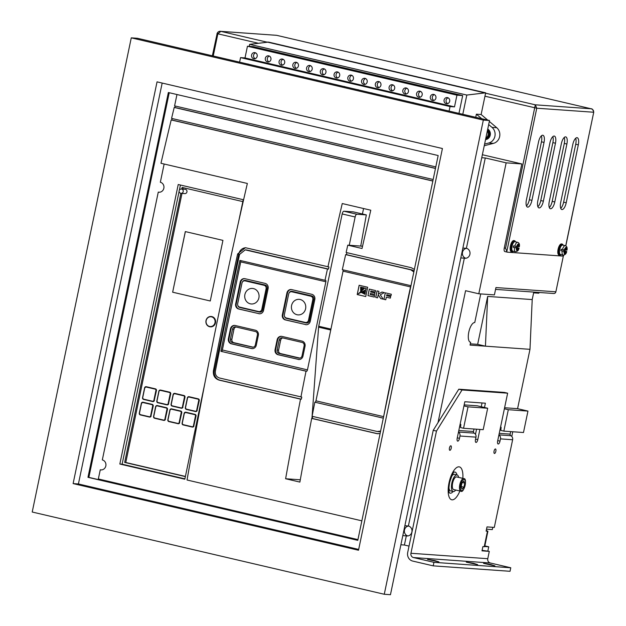 <?xml version="1.0" encoding="UTF-8"?>
<svg xmlns="http://www.w3.org/2000/svg" width="626" height="626" viewBox="0 0 626 626"><rect width="100%" height="100%" fill="white"/><g stroke="black" fill="none" stroke-linecap="round" stroke-linejoin="round"><path stroke-width="0.94" d="M330.747 329.996L318.587 327.155L312.108 416.259M383.3 418.176L314.831 402.182A2148.596 823.683 103.1 0 0 312.1 416.29L311.951 418.426M318.587 327.155A2.887 1.103 -76.9 0 1 318.72 326.24L330.935 329.096M342.179 213.943A2.887 1.103 -76.9 0 1 343.877 211.205L353.361 211.878L366.327 214.906L356.851 214.233A2.887 1.103 103.1 0 0 355.145 216.979L342.179 213.943L318.72 326.24M360.733 246.088L366.327 214.906M355.145 216.979L349.238 245.275M258.898 297.843A7.786 7.183 -86 0 0 253.483 288.594A7.786 7.183 -86 0 0 244.883 294.572A7.786 7.183 -86 0 0 250.298 303.813A7.786 7.183 -86 0 0 258.898 297.843M237.677 303.68A2.887 2.66 -86 0 0 239.688 307.1L258.624 311.529A2.887 2.66 -86 0 0 261.809 309.314L266.105 288.735A2.887 2.66 -86 0 0 264.102 285.307L245.157 280.886A2.887 2.66 -86 0 0 241.98 283.101L237.677 303.68M259.007 311.584L261.019 311.725A2.887 2.66 -86 0 0 261.433 311.725M264.102 285.307L247.168 281.027A2.887 2.66 -86 0 0 246.785 280.972L244.774 280.824M305.598 308.751A7.786 7.183 -86 0 0 300.183 299.502A7.786 7.183 -86 0 0 291.583 305.48A7.786 7.183 -86 0 0 296.998 314.729A7.786 7.183 -86 0 0 305.598 308.751M284.376 314.588A2.887 2.66 -86 0 0 286.379 318.008L305.324 322.437A2.887 2.66 -86 0 0 308.501 320.222L312.804 299.643A2.887 2.66 -86 0 0 310.801 296.215L291.857 291.794A2.887 2.66 -86 0 0 288.68 294.009L284.376 314.588M305.707 322.492L307.71 322.633A2.887 2.66 -86 0 0 308.133 322.633M312.75 296.348L293.868 291.935A2.887 2.66 -86 0 0 293.484 291.88L291.473 291.732M539.44 292.491L538.72 293.211L533.618 292.851M456.769 476.965A6.487 2.488 103.1 0 0 456.628 476.918A6.487 2.488 103.1 0 0 456.479 476.895A6.487 2.488 103.1 0 0 452.684 482.865A6.487 2.488 103.1 0 0 453.67 489.563A6.487 2.488 103.1 0 0 453.827 489.579M458.678 477.395A8.506 3.263 103.1 0 0 457.09 474.954A8.506 3.263 103.1 0 0 456.886 474.923A8.506 3.263 103.1 0 0 451.917 482.748A8.506 3.263 103.1 0 0 453.216 491.527A8.506 3.263 103.1 0 0 453.412 491.559A8.506 3.263 103.1 0 0 455.728 490.041M454.679 474.406A8.506 3.263 103.1 0 0 454.492 474.344A8.506 3.263 103.1 0 0 454.296 474.32A8.506 3.263 103.1 0 0 451.581 476.394M448.92 487.795A8.506 3.263 103.1 0 0 450.618 490.917A8.506 3.263 103.1 0 0 450.822 490.948M456.988 474.931A10.814 4.147 103.1 0 0 454.766 472.059A10.814 4.147 103.1 0 0 454.124 472.129M449.312 492.74A10.814 4.147 103.1 0 0 450.344 493.202A10.814 4.147 103.1 0 0 453.114 491.504M449.875 450.313A2.308 0.884 103.1 0 0 451.229 448.193A2.308 0.884 103.1 0 0 450.869 445.814A2.308 0.884 103.1 0 0 450.822 445.806A2.308 0.884 103.1 0 0 449.468 447.926A2.308 0.884 103.1 0 0 449.82 450.305A2.308 0.884 103.1 0 0 449.875 450.313M494.477 453.474A2.308 0.884 103.1 0 0 495.823 451.346A2.308 0.884 103.1 0 0 495.471 448.967A2.308 0.884 103.1 0 0 495.416 448.959A2.308 0.884 103.1 0 0 494.07 451.088A2.308 0.884 103.1 0 0 494.423 453.467A2.308 0.884 103.1 0 0 494.477 453.474M494.931 565.873L490.714 564.511L483.554 563.361L494.931 565.873M477.654 564.644L473.428 563.29L466.276 562.14L477.654 564.644M438.904 561.905L434.687 560.544L427.527 559.394L438.904 561.905M510.652 431.604L510.127 434.115A1.44 1.33 -86 0 0 510.839 435.719A3.607 3.326 94 0 1 512.624 439.742L494.305 527.413L487.005 526.896L486.12 531.122L487.92 531.184L484.68 546.694L482.881 546.631L481.997 550.857L489.297 551.373L487.771 558.705A3.607 3.326 -86 0 0 490.275 562.985L510.769 567.774L510.033 571.295L433.208 565.857L412.714 561.076A7.215 6.651 94 0 1 407.698 552.508L433.231 430.305L458.788 389.2L504.399 392.424L507.639 393.183L497.654 440.97A3.028 1.158 103.1 0 0 498.139 443.998A3.028 1.158 103.1 0 0 499.994 441.134L500.471 438.881A3.607 3.326 -86 0 0 498.906 434.992M474.007 429.013L473.483 431.525A1.44 1.33 -86 0 0 474.195 433.129A3.607 3.326 94 0 1 475.979 437.144L475.494 439.468A2.958 1.135 103.1 0 0 475.963 442.433A2.958 1.135 103.1 0 0 477.779 439.632L479.907 429.428M484.493 407.495L485.393 403.199L464.821 401.735L457.207 438.177A2.958 1.135 103.1 0 0 457.676 441.134A2.958 1.135 103.1 0 0 459.492 438.341L459.977 436.009A3.607 3.326 -86 0 0 458.467 432.151M482.106 550.34L489.297 551.373M458.788 389.2L462.035 389.959L507.639 393.183M475.486 434.327L476.558 429.193M481.253 406.736L482.043 402.956M462.035 389.959L436.471 431.056L410.946 553.267A3.607 3.326 -86 0 0 413.45 557.547L433.943 562.336L510.769 567.774M433.943 562.336L433.208 565.857M436.471 431.056L433.231 430.305M487.92 531.184L486.23 530.59M464.75 483.123L463.78 480.987L461.965 482.928L461.112 486.997L462.082 489.125L463.905 487.192L464.75 483.123L462.317 482.552M461.205 486.558L463.905 487.192M112.852 482.99L112.977 482.38M109.73 481.629L109.605 482.231M480.737 293.923L474.758 322.531A10.094 3.873 103.1 0 0 468.796 332.124A10.094 3.873 103.1 0 0 470.4 342.226A10.094 3.873 103.1 0 0 470.635 342.265L470.173 342.156M251.597 55.033A3.099 2.856 -86 0 0 254.164 58.781A3.099 2.856 -86 0 0 257.176 56.34A3.099 2.856 -86 0 0 254.602 52.592A3.099 2.856 -86 0 0 251.597 55.033M255.596 52.866A3.099 2.856 -86 0 0 255.181 58.656M265.346 58.249A3.099 2.856 -86 0 0 267.92 61.997A3.099 2.856 -86 0 0 270.925 59.548A3.099 2.856 -86 0 0 268.358 55.808A3.099 2.856 -86 0 0 265.346 58.249M269.344 56.074A3.099 2.856 -86 0 0 268.937 61.864M279.094 61.458A3.099 2.856 -86 0 0 281.669 65.206A3.099 2.856 -86 0 0 284.673 62.764A3.099 2.856 -86 0 0 282.107 59.016A3.099 2.856 -86 0 0 279.094 61.458M283.093 59.29A3.099 2.856 -86 0 0 282.686 65.081M292.851 64.674A3.099 2.856 -86 0 0 295.417 68.414A3.099 2.856 -86 0 0 298.422 65.973A3.099 2.856 -86 0 0 295.855 62.232A3.099 2.856 -86 0 0 292.851 64.674M296.841 62.498A3.099 2.856 -86 0 0 296.434 68.289M306.599 67.882A3.099 2.856 -86 0 0 309.166 71.63A3.099 2.856 -86 0 0 312.178 69.189A3.099 2.856 -86 0 0 309.604 65.44A3.099 2.856 -86 0 0 306.599 67.882M310.598 65.714A3.099 2.856 -86 0 0 310.183 71.505M320.348 71.098A3.099 2.856 -86 0 0 322.914 74.838A3.099 2.856 -86 0 0 325.927 72.397A3.099 2.856 -86 0 0 323.352 68.657A3.099 2.856 -86 0 0 320.348 71.098M324.346 68.923A3.099 2.856 -86 0 0 323.932 74.713M334.096 74.306A3.099 2.856 -86 0 0 336.671 78.054A3.099 2.856 -86 0 0 339.675 75.613A3.099 2.856 -86 0 0 337.109 71.865A3.099 2.856 -86 0 0 334.096 74.306M338.095 72.139A3.099 2.856 -86 0 0 337.688 77.929M347.845 77.522A3.099 2.856 -86 0 0 350.419 81.263A3.099 2.856 -86 0 0 353.424 78.821A3.099 2.856 -86 0 0 350.857 75.081A3.099 2.856 -86 0 0 347.845 77.522M351.843 75.347A3.099 2.856 -86 0 0 351.436 81.137M361.601 80.731A3.099 2.856 -86 0 0 364.168 84.479A3.099 2.856 -86 0 0 367.172 82.037A3.099 2.856 -86 0 0 364.606 78.289A3.099 2.856 -86 0 0 361.601 80.731M365.592 78.563A3.099 2.856 -86 0 0 365.185 84.353M375.35 83.947A3.099 2.856 -86 0 0 377.916 87.687A3.099 2.856 -86 0 0 380.929 85.246A3.099 2.856 -86 0 0 378.354 81.505A3.099 2.856 -86 0 0 375.35 83.947M379.348 81.771A3.099 2.856 -86 0 0 378.933 87.562M389.098 87.155A3.099 2.856 -86 0 0 391.665 90.903A3.099 2.856 -86 0 0 394.677 88.462A3.099 2.856 -86 0 0 392.103 84.713A3.099 2.856 -86 0 0 389.098 87.155M393.097 84.987A3.099 2.856 -86 0 0 392.682 90.778M402.847 90.371A3.099 2.856 -86 0 0 405.421 94.111A3.099 2.856 -86 0 0 408.426 91.67A3.099 2.856 -86 0 0 405.859 87.93A3.099 2.856 -86 0 0 402.847 90.371M406.845 88.196A3.099 2.856 -86 0 0 406.438 93.986M416.595 93.579A3.099 2.856 -86 0 0 419.17 97.327A3.099 2.856 -86 0 0 422.174 94.886A3.099 2.856 -86 0 0 419.608 91.138A3.099 2.856 -86 0 0 416.595 93.579M420.594 91.412A3.099 2.856 -86 0 0 420.187 97.202M430.352 96.795A3.099 2.856 -86 0 0 432.918 100.536A3.099 2.856 -86 0 0 435.923 98.094A3.099 2.856 -86 0 0 433.356 94.354A3.099 2.856 -86 0 0 430.352 96.795M434.342 94.62A3.099 2.856 -86 0 0 433.935 100.41M444.1 100.003A3.099 2.856 -86 0 0 446.667 103.752A3.099 2.856 -86 0 0 449.679 101.31A3.099 2.856 -86 0 0 447.105 97.562A3.099 2.856 -86 0 0 444.1 100.003M448.099 97.836A3.099 2.856 -86 0 0 447.684 103.626M485.753 138.549A4.687 4.319 -86 0 0 487.498 130.192M485.549 139.535A5.626 5.188 -86 0 0 489.962 135.146A5.626 5.188 -86 0 0 487.709 129.199M485.533 139.59A5.626 5.188 -86 0 0 490.236 135.169A5.626 5.188 -86 0 0 487.732 129.058M564.801 249.93A4.828 1.855 -76.9 0 1 564.746 250.22A4.828 1.855 -76.9 0 1 564.574 250.924L565.873 251.229M562.68 245.079A4.828 1.855 103.1 0 0 559.707 249.657A4.828 1.855 103.1 0 0 560.481 254.492L563.071 255.095A4.828 1.855 -76.9 0 1 562.179 250.963L560.88 250.666A4.828 1.855 -76.9 0 1 561.006 249.954A4.828 1.855 -76.9 0 1 561.178 249.258L562.469 249.555A4.828 1.855 -76.9 0 1 565.27 245.689L562.68 245.079M517.131 246.558A4.828 1.855 -76.9 0 1 517.076 246.847A4.828 1.855 -76.9 0 1 516.904 247.552L518.203 247.857M519.056 248.107C518.664 250.345 517.452 251.55 515.401 251.722A4.828 1.855 -76.9 0 1 514.509 247.591L513.21 247.293A4.828 1.855 -76.9 0 1 513.336 246.581A4.828 1.855 -76.9 0 1 513.508 245.877L514.807 246.182A4.828 1.855 -76.9 0 1 517.6 242.317L515.01 241.706A4.828 1.855 103.1 0 0 512.045 246.284A4.906 1.878 103.1 0 0 512.796 251.19A4.906 1.878 103.1 0 0 513.124 251.19M562.985 245.157A4.906 1.878 103.1 0 0 562.696 245.009A4.906 1.878 103.1 0 0 559.683 249.649A4.906 1.878 103.1 0 0 560.466 254.563A4.906 1.878 103.1 0 0 560.794 254.563M562.696 245.009L562.046 244.86A4.906 1.878 103.1 0 0 559.034 249.5A4.906 1.878 103.1 0 0 559.816 254.406L560.466 254.563M515.323 241.785A4.906 1.878 103.1 0 0 515.026 241.636A4.906 1.878 103.1 0 0 512.013 246.276A4.828 1.855 103.1 0 0 512.811 251.12L515.401 251.722M515.026 241.636L514.376 241.487A4.906 1.878 103.1 0 0 511.364 246.128A4.906 1.878 103.1 0 0 512.146 251.034L512.796 251.19M563.157 245.196A5.697 2.183 103.1 0 0 562.226 244.085A5.697 2.183 103.1 0 0 558.728 249.477A5.697 2.183 103.1 0 0 559.636 255.181A5.697 2.183 103.1 0 0 560.959 254.602M562.226 244.085L561.577 243.937A5.697 2.183 103.1 0 0 558.079 249.328A5.697 2.183 103.1 0 0 558.987 255.032L559.636 255.181M515.488 241.816A5.697 2.183 103.1 0 0 514.556 240.713A5.697 2.183 103.1 0 0 511.059 246.104A5.697 2.183 103.1 0 0 511.966 251.809A5.697 2.183 103.1 0 0 513.289 251.229M514.556 240.713L513.907 240.564A5.697 2.183 103.1 0 0 510.409 245.955A5.697 2.183 103.1 0 0 511.317 251.66L511.966 251.809M181.407 189.029A2.16 2.16 0 0 0 179.138 190.742A2.16 2.16 0 0 0 181.102 193.348L184.834 193.614A2.16 1.995 -86 0 0 186.939 191.908A2.16 1.995 -86 0 0 185.147 189.295L181.407 189.029A2.16 1.995 94 0 1 183.199 191.642A2.16 1.995 94 0 1 180.812 193.301M210.399 326.842A5.196 4.789 -86 0 0 210.477 326.85A5.196 4.789 -86 0 0 215.516 322.766A5.196 4.789 -86 0 0 211.212 316.498A5.196 4.789 -86 0 0 211.126 316.49M164.145 164.02L160.334 182.252A5.047 4.656 -86 0 1 163.84 188.246A5.047 4.656 -86 0 1 158.949 192.221A5.047 4.656 -86 0 1 158.268 192.119L102.32 459.938A5.047 4.656 94 0 1 105.833 465.932A5.047 4.656 94 0 1 100.935 469.907A5.047 4.656 94 0 1 100.262 469.805L101.615 469.899M158.268 192.119L159.63 192.221M404.865 525.746L408.387 525.996L464.335 258.178A5.047 4.656 -86 0 0 465.008 258.28A5.047 4.656 -86 0 0 469.907 254.305A5.047 4.656 -86 0 0 466.393 248.311L485.275 157.963L481.754 157.713M464.335 258.178L460.814 257.928M465.854 258.256A5.047 4.656 94 0 1 462.497 252.301A5.047 4.656 94 0 1 466.55 248.35M409.036 546.107L404.412 545.027L406.321 535.864A5.047 4.656 -86 0 0 407.002 535.966A5.047 4.656 -86 0 0 411.892 531.99A5.047 4.656 -86 0 0 408.387 525.996M406.321 535.864L402.8 535.613M407.839 535.942A5.047 4.656 94 0 1 404.49 529.987A5.047 4.656 94 0 1 408.543 526.036M346.898 252.669L346.483 254.657L345.662 254.602A2148.596 823.683 103.1 0 0 342.32 269.673L410.812 285.667A2148.596 823.683 103.1 0 0 398.253 344.214A2148.596 823.683 103.1 0 0 383.605 416.728M380.608 431.071L377.22 431.502L312.1 416.29M312.687 416.431L312.264 418.45L311.693 418.411L376.813 433.622L380.092 433.568M311.693 418.411A2148.596 823.683 103.1 0 0 299.877 482.083L285.613 478.749A2148.596 823.683 -76.9 0 1 300.511 399.13L301.325 399.192L301.771 397.072L219.46 377.987C216.369 376.915 215.008 374.63 215.375 371.132A2148.596 823.683 -76.9 0 1 228.842 304.643A2148.596 823.683 -76.9 0 1 239.578 254.406L245.228 249.868L327.461 269.016L328.509 269.086L328.947 266.973L245.4 247.708L237.63 253.953A2148.596 823.683 103.1 0 0 226.894 304.181A2148.596 823.683 103.1 0 0 213.427 370.678C212.926 375.49 214.796 378.628 219.045 380.099L300.511 399.13M432.84 181.063L171.195 119.942A2148.596 823.683 103.1 0 0 160.968 163.276L247.356 183.457A2148.596 823.683 103.1 0 0 221.056 302.82A2148.596 823.683 103.1 0 0 187.041 480.001L361.859 520.84M300.918 397.017A2148.596 823.683 -76.9 0 1 306.02 371.202L220.923 351.319A2148.596 823.683 -76.9 0 1 230.399 305.003A2148.596 823.683 -76.9 0 1 239.907 260.4L325.004 280.284A2148.596 823.683 -76.9 0 1 327.461 269.016M367.689 287.256L359.136 285.26L357.203 294.549L365.748 296.544L367.689 287.256M410.539 286.919L343.04 271.152L315.95 400.828L383.621 416.642M383.918 299.33L385.28 292.827L391.32 294.243L391.015 295.715L386.821 294.736L386.618 295.699L390.647 296.638L390.334 298.125L386.312 297.186L385.772 299.76L383.918 299.33L385.334 292.843M378.214 294.776L377.572 297.843L375.71 297.413L377.071 290.91L378.933 291.348L378.362 294.056L381.97 292.052L384.333 292.608L380.295 294.783L383.135 299.142L380.71 298.579L378.214 294.776L380.71 298.579M367.963 295.597L369.317 289.102L375.577 290.566L375.271 292.037L370.842 291.004L370.647 291.966L374.966 292.976L374.653 294.463L370.334 293.453L370.115 294.517L374.614 295.566L374.301 297.084L367.963 295.597L369.371 289.11M563.4 255.784L555.872 291.802L495.941 287.561L494.407 294.893L478.796 293.79L465.572 290.699L438.012 422.62M470.635 342.265L470.048 345.082L485.432 346.17L487.662 296.427L532.21 299.58L533.775 292.092M470.306 343.83L477.654 344.355L485.432 346.17L529.979 349.324L532.21 299.58M484.25 145.733L493.476 143.354A8.874 8.177 -86 0 0 499.65 136.593A8.874 8.177 -86 0 0 496.739 127.712L489.329 121.452M487.74 120.114L481.128 114.527L485.666 92.82L466.808 95.058L462.794 114.284M507.357 252.145L504.932 251.582A3.607 1.385 -76.9 0 1 504.846 251.566A3.607 1.385 -76.9 0 1 504.274 247.959L521.826 163.949L482.372 154.732M481.738 118.705L476.386 114.19L475.737 117.305M476.386 114.19L481.128 114.527M485.666 92.82L268.515 42.091L249.657 44.336L249.234 46.363M485.275 157.963L506.152 162.838L521.826 163.949M449.092 111.084L450.039 106.553L454.499 106.874L456.941 95.168L462.684 95.575L458.968 113.392M462.684 95.575L253.194 46.637L247.45 46.23L245.009 57.928L240.548 57.615L239.601 62.146M555.872 291.802A2.16 1.995 94 0 1 553.775 293.508L495.557 289.384M504.595 407.745L517.585 408.668L529.979 349.324M517.585 408.668L527.961 411.094L523.485 432.519L503.836 431.126L508.312 409.701L527.961 411.094M486.519 529.197L492.318 529.604L492.803 527.303M511.778 436.455L512.757 431.76M487.842 551.037L488.726 546.803L484.845 545.895M517.929 248.045L518.931 248.115A3.388 1.299 103.1 0 1 517.107 250.635A3.388 1.299 103.1 0 1 516.372 247.935L517.373 248.006L516.935 250.118L517.491 250.157L517.929 248.045L515.339 247.442L516.904 247.552M565.599 251.417L566.6 251.488A3.388 1.299 103.1 0 1 564.777 254.007A3.388 1.299 103.1 0 1 564.042 251.308L565.043 251.378L564.597 253.499L565.161 253.538L565.599 251.417L563.009 250.815L564.574 250.924M564.339 249.899A3.388 1.299 103.1 0 1 566.162 247.38A3.388 1.299 103.1 0 1 566.898 250.079L565.896 250.009L566.334 247.896L565.779 247.857L565.341 249.97L562.469 249.555M516.669 246.527A3.388 1.299 103.1 0 1 518.492 244.007A3.388 1.299 103.1 0 1 519.228 246.707L518.226 246.636L518.672 244.523L518.109 244.484L517.671 246.597L514.807 246.182M463.952 405.898L468.029 406.845L463.553 428.278L460.572 427.574L460.83 424.389L460.126 424.225M463.553 428.278L483.202 429.663L487.677 408.238L468.029 406.845M464.163 404.889L477.302 405.812L487.677 408.238M544.033 142.415A7.136 2.739 103.1 0 0 542.898 135.263A7.136 2.739 103.1 0 0 538.517 142.024L526.411 199.952A7.136 2.739 103.1 0 0 527.546 207.104A7.136 2.739 103.1 0 0 531.936 200.343L544.033 142.415L541.443 141.805A7.136 2.739 103.1 0 0 541.396 135.842M555.465 143.221A7.136 2.739 103.1 0 0 554.331 136.077A7.136 2.739 103.1 0 0 549.941 142.83L537.844 200.766A7.136 2.739 103.1 0 0 538.978 207.91A7.136 2.739 103.1 0 0 543.36 201.157L555.465 143.221L552.868 142.618A7.136 2.739 103.1 0 0 552.828 136.648M566.89 144.027A7.136 2.739 103.1 0 0 565.755 136.883A7.136 2.739 103.1 0 0 561.373 143.644L549.268 201.572A7.136 2.739 103.1 0 0 550.41 208.724A7.136 2.739 103.1 0 0 554.793 201.963L566.89 144.027L564.3 143.424A7.136 2.739 103.1 0 0 564.253 137.462M578.322 144.841A7.136 2.739 103.1 0 0 577.188 137.689A7.136 2.739 103.1 0 0 572.806 144.45L560.7 202.378A7.136 2.739 103.1 0 0 561.835 209.53A7.136 2.739 103.1 0 0 566.217 202.769L578.322 144.841L575.724 144.23A7.136 2.739 103.1 0 0 575.685 138.268M563.87 255.118L563.705 255.447A3.607 1.385 103.1 0 1 562.719 256.097L507.522 252.184A3.607 1.385 103.1 0 1 507.443 252.176L504.846 251.566M504.274 247.959L505.565 248.264L506.833 251.425A3.607 1.385 103.1 0 0 507.443 252.176M234.93 325.442A4.327 3.991 -86 0 0 231.01 328.861L228.952 338.729A4.327 3.991 -86 0 0 231.956 343.862L252.067 348.565A4.327 3.991 -86 0 0 252.364 348.619M252.145 347.18A2.887 2.66 -86 0 0 255.33 344.965L257.419 334.957A2.887 2.66 -86 0 0 255.416 331.53L235.697 326.928A2.887 2.66 -86 0 0 232.52 329.135L230.423 339.143A2.887 2.66 -86 0 0 232.434 342.571L252.927 347.234M327.93 266.903A2148.596 823.683 -76.9 0 1 342.25 203.544L370.788 210.211A2148.596 823.683 103.1 0 0 362.039 248.499L347.774 245.165A2148.596 823.683 103.1 0 0 346.131 252.489L411.251 267.701L414.389 269.383M345.662 254.602L410.781 269.814L413.849 271.958M300.292 479.79L285.613 478.749M363.565 208.528L362.423 213.99M325.856 281.77L240.76 261.895L222.355 349.989L307.452 369.872L325.856 281.77A1.44 0.556 -76.9 0 0 325.63 280.331A1.44 0.556 -76.9 0 0 325.59 280.323L325.004 280.284M307.452 369.872A1.44 0.556 -76.9 0 1 306.599 371.241L306.02 371.202M383.315 418.137L314.831 402.182M315.097 402.197A1.44 0.556 103.1 0 0 315.95 400.828M343.04 271.152A1.44 0.556 103.1 0 0 342.962 269.822M362.556 246.214L347.774 245.165M185.312 231.589L172.651 292.201L210.266 300.989L222.934 240.376L185.312 231.589M181.994 193.411L125.779 462.497L185.406 476.425M183.199 187.667L182.894 189.138M146.093 386.704A1.44 1.33 94 0 1 146.367 386.735L155.451 388.856L146.367 386.735M155.451 388.856A1.44 1.33 94 0 1 156.453 390.569L154.223 400.429L156.453 390.569M154.395 400.437A1.44 1.33 94 0 1 152.908 401.563M160.366 390.037A1.44 1.33 94 0 1 160.639 390.068L169.716 392.189L160.639 390.068M169.716 392.189A1.44 1.33 94 0 1 170.726 393.903L168.496 403.762L170.726 393.903M168.66 403.77A1.44 1.33 94 0 1 167.181 404.897M174.631 393.371A1.44 1.33 94 0 1 174.912 393.402L183.989 395.522L174.912 393.402M183.989 395.522A1.44 1.33 94 0 1 184.991 397.236L182.761 407.096L184.991 397.236M182.933 407.103A1.44 1.33 94 0 1 181.446 408.23M188.903 396.704A1.44 1.33 94 0 1 189.177 396.735L198.254 398.856L189.177 396.735M198.254 398.856A1.44 1.33 94 0 1 199.264 400.57L197.034 410.429L199.264 400.57M197.198 410.437A1.44 1.33 94 0 1 195.719 411.564M142.853 402.213A1.44 1.33 94 0 1 143.135 402.244L152.212 404.365L143.135 402.244M152.212 404.365A1.44 1.33 94 0 1 153.214 406.078L150.983 415.93L153.214 406.078M151.156 415.946A1.44 1.33 94 0 1 149.669 417.072M157.126 405.546A1.44 1.33 94 0 1 157.4 405.578L166.477 407.698L157.4 405.578M166.477 407.698A1.44 1.33 94 0 1 167.486 409.412L165.256 419.263L167.486 409.412M165.421 419.279A1.44 1.33 94 0 1 163.942 420.406M171.391 408.88A1.44 1.33 94 0 1 171.673 408.911L180.75 411.032L171.673 408.911M180.75 411.032A1.44 1.33 94 0 1 181.751 412.745L179.521 422.597L181.751 412.745M179.693 422.613A1.44 1.33 94 0 1 178.207 423.739M185.664 412.213A1.44 1.33 94 0 1 185.938 412.244L195.015 414.365L185.938 412.244M195.015 414.365A1.44 1.33 94 0 1 196.024 416.079L193.794 425.93L196.024 416.079M193.958 425.946A1.44 1.33 94 0 1 192.479 427.073M172.134 118.533L171.829 119.989L171.195 119.942M175.186 106.021L174.881 107.476L174.216 107.429A2148.596 823.683 103.1 0 0 171.563 118.392L433.161 179.506M176.962 94.518L174.591 105.88L435.798 166.899M404.412 545.027L400.89 544.777M238.412 222.707L243.217 199.694L178.23 184.513L119.832 464.03L184.826 479.211L204.913 383.026M100.262 469.805L98.345 478.968L357.939 539.604M435.469 168.457L174.216 107.429M462.872 248.068L466.393 248.311M478.796 293.79L506.152 162.838M171.829 119.989L432.863 180.961M174.881 107.476L435.493 168.355M179.106 191.423L122.117 464.187L184.897 478.851M122.117 464.187L119.832 464.03M180.437 185.03L179.38 190.116M180.883 193.317L124.668 462.418L185.366 476.597M242.818 201.595L182.119 187.417L181.775 189.06M125.779 462.497L124.668 462.418M185.366 231.604L172.651 292.201M172.706 292.209L210.273 300.981M240.76 261.895A1.44 0.556 103.1 0 0 240.705 260.588M306.599 371.241L220.923 351.319M221.502 351.366A1.44 0.556 103.1 0 0 222.355 349.989M258.781 313.704A4.327 3.991 -86 0 0 263.554 310.386L268.116 288.539A4.327 3.991 -86 0 0 265.111 283.398L245.001 278.703A4.327 3.991 -86 0 0 240.227 282.021L235.666 303.876A4.327 3.991 -86 0 0 238.67 309.009L259.336 313.743A4.327 3.991 -86 0 0 259.634 313.806M298.203 359.434A4.327 3.991 -86 0 0 302.976 356.116L305.042 346.248A4.327 3.991 -86 0 0 302.029 341.107L281.927 336.412A4.327 3.991 -86 0 0 277.154 339.73L275.088 349.598A4.327 3.991 -86 0 0 278.1 354.739L298.759 359.473A4.327 3.991 -86 0 0 299.064 359.527M258.342 335.333A4.327 3.991 -86 0 0 255.338 330.199L235.227 325.504A4.327 3.991 -86 0 0 230.454 328.822L228.388 338.689A4.327 3.991 -86 0 0 231.401 343.823L251.503 348.525A4.327 3.991 -86 0 0 256.284 345.2L258.342 335.333M305.48 324.612A4.327 3.991 -86 0 0 310.253 321.295L314.815 299.447A4.327 3.991 -86 0 0 311.811 294.314L291.7 289.611A4.327 3.991 -86 0 0 286.927 292.937L282.365 314.784A4.327 3.991 -86 0 0 285.37 319.917L306.036 324.651A4.327 3.991 -86 0 0 306.333 324.714M346.483 254.657L411.603 269.869A5.767 5.321 94 0 1 414.005 271.199M380.538 431.416A5.767 5.321 94 0 1 378.597 431.666L377.987 431.619M312.264 418.45L377.384 433.662A7.935 7.316 -86 0 0 378.159 433.795M245.228 249.868L246.276 249.938A5.767 5.321 94 0 1 247.043 250.056L328.509 269.086M245.916 247.763A7.935 7.316 -86 0 0 238.733 254.031L214.35 370.741A7.935 7.316 -86 0 0 219.867 380.162L301.325 399.192M291.403 289.556A4.327 3.991 -86 0 0 287.483 292.976L282.921 314.823A4.327 3.991 -86 0 0 285.925 319.956L306.036 324.651M284.423 316.06A2.887 2.66 -86 0 0 286.465 318.384L306.177 322.985A2.887 2.66 -86 0 0 309.361 320.778L313.837 299.353A2.887 2.66 -86 0 0 311.834 295.926L292.115 291.317A2.887 2.66 -86 0 0 289.118 292.945M281.63 336.35A4.327 3.991 -86 0 0 277.709 339.769L275.651 349.637A4.327 3.991 -86 0 0 278.656 354.778L298.759 359.473M277.122 350.059A2.887 2.66 -86 0 0 279.133 353.479L298.845 358.088A2.887 2.66 -86 0 0 302.029 355.873L304.119 345.865A2.887 2.66 -86 0 0 302.115 342.438L282.396 337.837A2.887 2.66 -86 0 0 279.212 340.051L277.122 350.059L278.578 350.161A2.887 2.66 -86 0 0 280.581 353.58L299.909 358.095M244.703 278.648A4.327 3.991 -86 0 0 240.783 282.06L236.221 303.915A4.327 3.991 -86 0 0 239.234 309.048L259.336 313.743M237.731 305.152A2.887 2.66 -86 0 0 239.766 307.476L259.485 312.077A2.887 2.66 -86 0 0 262.662 309.87L267.138 288.445A2.887 2.66 -86 0 0 265.134 285.018L245.415 280.409A2.887 2.66 -86 0 0 242.418 282.036M240.517 307.296A2.887 2.66 -86 0 0 241.213 307.577L260.541 312.092M245.807 280.503A2.887 2.66 -86 0 0 244.969 280.839M282.788 337.923A2.887 2.66 -86 0 0 280.667 340.153L278.578 350.161M236.088 327.015A2.887 2.66 -86 0 0 233.968 329.245L231.878 339.253A2.887 2.66 -86 0 0 233.881 342.672L253.209 347.187M287.217 318.204A2.887 2.66 -86 0 0 287.913 318.485L307.241 323M292.506 291.411A2.887 2.66 -86 0 0 291.661 291.747M484.712 546.521L488.726 546.803M505.565 248.264L535.308 104.824L536.756 108.212L506.833 251.425M485.58 93.211L535.308 104.824L591.054 108.775C592.924 109.339 593.777 110.497 593.62 112.234L536.756 108.212L484.954 96.201M258.014 43.186L217.864 33.812L220.868 31.37L266.473 42.028M213.231 55.988L217.864 33.812L217.011 33.554C217.911 31.871 219.045 31.128 220.407 31.308L276.622 35.322L591.202 108.799L276.606 35.314L220.868 31.37C218.928 31.167 217.684 31.887 217.128 33.546L212.37 55.784M220.407 31.308L220.868 31.37M477.654 344.355L487.662 296.427M500.55 427.104L501.105 427.237L500.847 430.43L503.836 431.126M504.384 408.778L508.312 409.701M562.179 250.963L564.042 251.308M514.509 247.591L516.372 247.935M513.21 247.293L517.373 248.006M517.686 246.511L518.226 246.636M516.951 250.032L517.491 250.157M560.88 250.666L565.043 251.378M565.356 249.884L565.896 250.009M564.621 253.405L565.161 253.538M560.747 208.348A7.136 2.739 103.1 0 0 563.627 202.167L575.724 144.23M549.315 207.535A7.136 2.739 103.1 0 0 552.195 201.361L564.3 143.424M537.883 206.729A7.136 2.739 103.1 0 0 540.77 200.547L552.868 142.618M526.458 205.923A7.136 2.739 103.1 0 0 529.338 199.741L541.443 141.805M483.992 92.703L266.84 41.973M466.808 95.058L249.657 44.336M262.521 49.368L257.067 48.132M262.576 49.133L257.122 47.858M276.277 52.576L270.815 51.348M276.324 52.341L270.878 51.066M290.026 55.792L284.564 54.556M290.073 55.557L284.627 54.282M303.774 59.001L298.32 57.772M303.821 58.766L298.375 57.49M317.523 62.217L312.069 60.98M317.57 61.982L312.124 60.706M331.271 65.425L325.817 64.196M331.326 65.19L325.872 63.915M345.028 68.641L339.566 67.405M345.075 68.406L339.628 67.131M358.776 71.849L353.314 70.621M358.823 71.614L353.377 70.339M372.525 75.065L367.071 73.829M372.572 74.83L367.126 73.555M386.273 78.273L380.819 77.045M386.32 78.039L380.874 76.763M400.022 81.49L394.568 80.253M400.077 81.247L394.623 79.979M413.778 84.698L408.316 83.469M413.825 84.463L408.379 83.188M427.527 87.914L422.065 86.678M427.574 87.671L422.127 86.404M441.275 91.122L435.821 89.894M441.322 90.887L435.876 89.612M455.024 94.338L449.57 93.102M455.079 94.096L449.625 92.828M456.941 95.168L247.45 46.23M454.499 106.874L245.009 57.928M255.619 60.753L250.165 59.517M255.666 60.511L250.22 59.243M269.368 63.962L263.914 62.733M269.423 63.727L263.969 62.451M283.116 67.178L277.662 65.941M283.171 66.935L277.717 65.667M296.873 70.386L291.411 69.157M296.92 70.151L291.473 68.876M310.621 73.602L305.159 72.366M310.668 73.359L305.222 72.092M324.37 76.81L318.916 75.582M324.417 76.575L318.97 75.3M338.118 80.018L332.664 78.79M338.173 79.784L332.719 78.516M351.867 83.235L346.413 82.006M351.922 83L346.468 81.724M365.623 86.443L360.161 85.214M365.67 86.208L360.224 84.94M379.372 89.659L373.918 88.43M379.419 89.424L373.972 88.149M393.12 92.867L387.666 91.639M393.167 92.632L387.721 91.365M406.869 96.083L401.415 94.847M406.923 95.848L401.469 94.573M420.617 99.291L415.163 98.063M420.672 99.057L415.226 97.789M434.374 102.507L428.912 101.271M434.421 102.273L428.974 100.997M448.122 105.716L442.668 104.487M448.169 105.481L442.723 104.213M450.039 106.553L240.548 57.615M248.765 64.282A3.099 2.856 -86 0 0 247.426 63.977M262.513 67.498A3.099 2.856 -86 0 0 261.175 67.185M276.262 70.707A3.099 2.856 -86 0 0 274.931 70.402M290.01 73.923A3.099 2.856 -86 0 0 288.68 73.61M303.767 77.131A3.099 2.856 -86 0 0 302.428 76.818M317.515 80.347A3.099 2.856 -86 0 0 316.177 80.034M331.264 83.555A3.099 2.856 -86 0 0 329.925 83.242M345.012 86.771A3.099 2.856 -86 0 0 343.682 86.458M358.768 89.98A3.099 2.856 -86 0 0 357.43 89.667M372.517 93.196A3.099 2.856 -86 0 0 371.179 92.883M386.265 96.404A3.099 2.856 -86 0 0 384.927 96.091M400.014 99.62A3.099 2.856 -86 0 0 398.676 99.307M413.763 102.828A3.099 2.856 -86 0 0 412.432 102.515M427.519 106.044A3.099 2.856 -86 0 0 426.181 105.731M441.267 109.253A3.099 2.856 -86 0 0 439.929 108.94M484.594 144.09L488.734 143.025A8.874 8.177 -86 0 0 494.908 136.257A8.874 8.177 -86 0 0 492.005 127.375L488.671 124.566M360.85 292.553L365.607 290.754L365.31 292.193L360.85 292.553L364.316 292.076M365.607 290.754L365.31 292.193M361.538 292.538L365.193 293.038L364.927 294.298L361.538 292.538M365.193 293.038L364.872 294.298M360.615 287.068L361.781 287.342L360.686 291.082L360.615 287.068L361.781 287.342M361.836 287.342L360.686 291.082M360.451 291.865L362.571 287.522L363.902 287.835L360.451 291.865L363.902 287.835M362.571 287.522L363.956 287.835M359.191 285.276L357.258 294.549L365.748 296.536M365.819 289.752L358.307 293.805L365.819 289.752L366.116 288.351L364.825 288.054L358.338 293.813M365.874 289.752L366.116 288.351M366.171 288.351L364.825 288.054M362.767 292.522L365.138 293.031M391.015 295.707L386.821 294.736M390.334 298.117L386.312 297.186M385.772 299.752L383.973 299.33M377.572 297.835L375.71 297.413M375.764 297.413L377.126 290.926M382.016 292.068L378.362 294.056M383.128 299.134L380.764 298.586M375.271 292.029L370.842 291.004M374.653 294.455L370.334 293.453M374.301 297.068L368.018 295.605M32.216 512.021L384.27 594.262L483.327 120.09L131.272 37.85L32.216 512.021M442.425 148.526L157.048 81.857L73.117 483.585L358.502 550.246L442.425 148.526M384.27 594.262L390.46 594.7L489.516 120.528L137.462 38.288L131.272 37.85M169.223 92.711L88.861 477.38L357.806 540.207M483.327 120.09L489.516 120.528M162.173 83.055L78.414 483.961L358.675 549.425M73.117 483.585L78.414 483.961M438.169 155.538L168.355 92.515L87.969 477.317L357.782 540.348L438.169 155.538M87.969 477.317L88.861 477.38M343.877 211.205L356.851 214.233M261.809 309.314L262.764 309.385M266.105 288.735L267.067 288.805M245.157 280.886L247.168 281.027M308.501 320.222L309.463 320.293M312.804 299.643L313.767 299.713M310.801 296.215L312.757 296.356M291.857 291.794L293.868 291.935M460.963 491.246A6.487 2.488 -76.9 0 1 460.806 491.222A6.487 2.488 -76.9 0 1 459.82 484.532A6.487 2.488 -76.9 0 1 463.608 478.561A6.487 2.488 -76.9 0 1 463.764 478.585L456.628 476.918M464.109 479.422A5.767 2.214 103.1 0 0 460.705 484.9A5.767 2.214 103.1 0 0 461.753 490.698A5.767 2.214 103.1 0 0 465.165 485.213A5.767 2.214 103.1 0 0 464.109 479.422M459.883 491.011A16.886 6.471 -76.9 0 1 452.089 499.838A16.886 6.471 -76.9 0 1 449.014 482.865A16.886 6.471 -76.9 0 1 458.991 466.824A16.886 6.471 -76.9 0 1 462.833 478.366M497.733 440.602L499.994 441.134M475.564 439.116L477.779 439.632M457.285 437.824L459.492 438.341M413.45 557.547L490.275 562.985M410.946 553.267L487.771 558.705M475.979 437.144L459.977 436.009M484.219 546.725L487.458 531.216M512.624 439.742L500.471 438.881M458.811 430.485L473.483 431.525M499.251 433.348L510.127 434.115M510.839 435.719L498.93 434.882M474.195 433.129L458.49 432.018M116.686 483.882L120.575 484.156M487.333 131.006A4.687 4.319 94 0 1 485.862 138.049M206.009 320.567A5.196 4.789 94 0 1 211.048 316.482A5.196 4.789 94 0 1 215.344 322.75A5.196 4.789 94 0 1 210.313 326.842A5.196 4.789 94 0 1 206.009 320.582C205.657 324.096 207.096 326.185 210.313 326.842L210.477 326.85M214.976 322.687A4.906 4.523 -86 0 0 211.565 316.858A4.906 4.523 -86 0 0 206.157 320.622A4.906 4.523 -86 0 0 209.569 326.443A4.906 4.523 -86 0 0 214.976 322.687M564.644 250.94L564.855 249.938M565.708 245.846L593.738 112.226L565.81 245.901M153.855 400.358L154.223 400.429A1.44 1.33 94 0 1 152.634 401.532L143.55 399.411A1.44 1.33 94 0 1 142.548 397.713L144.606 387.846A1.44 1.33 94 0 1 146.202 386.727L146.03 387.001A1.15 1.064 -86 0 0 144.762 387.885L142.697 397.753A1.15 1.064 -86 0 0 143.503 399.122L152.58 401.243A1.15 1.064 -86 0 0 153.855 400.358L155.913 390.491A1.15 1.064 -86 0 0 155.115 389.122L146.03 387.001M157.807 402.745A1.44 1.33 94 0 1 156.813 401.047L158.879 391.18A1.44 1.33 94 0 1 160.475 390.061L160.303 390.334A1.15 1.064 -86 0 0 159.027 391.219L156.969 401.086A1.15 1.064 -86 0 0 157.768 402.455L166.852 404.576A1.15 1.064 -86 0 0 168.12 403.692L170.186 393.824A1.15 1.064 -86 0 0 169.38 392.455L160.303 390.334M168.12 403.692L168.496 403.762A1.44 1.33 94 0 1 166.899 404.865L157.768 402.455M171.234 404.419L173.152 394.497A1.44 1.33 94 0 1 174.74 393.394L174.568 393.668A1.15 1.064 -86 0 0 173.3 394.552L171.234 404.419A1.15 1.064 -86 0 0 172.04 405.789L181.117 407.909A1.15 1.064 -86 0 0 182.393 407.025L184.451 397.158A1.15 1.064 -86 0 0 183.653 395.788L174.568 393.668M182.393 407.025L182.761 407.096A1.44 1.33 94 0 1 181.172 408.199L172.087 406.078A1.44 1.33 94 0 1 171.086 404.38M185.507 407.753A1.15 1.064 -86 0 0 186.305 409.122L195.39 411.243A1.15 1.064 -86 0 0 196.658 410.359L198.724 400.491A1.15 1.064 -86 0 0 197.918 399.122L188.841 397.001A1.15 1.064 -86 0 0 187.565 397.886L185.507 407.753L187.417 397.846M196.658 410.359L197.034 410.429A1.44 1.33 94 0 1 195.437 411.532L186.36 409.412A1.44 1.33 94 0 1 185.351 407.714M150.616 415.86L150.983 415.93A1.44 1.33 94 0 1 149.395 417.041L140.31 414.921A1.44 1.33 94 0 1 139.308 413.215L141.366 403.347A1.44 1.33 94 0 1 142.963 402.228L142.791 402.502A1.15 1.064 -86 0 0 141.523 403.387L139.457 413.254A1.15 1.064 -86 0 0 140.263 414.631L149.34 416.752A1.15 1.064 -86 0 0 150.616 415.86L152.674 406A1.15 1.064 -86 0 0 151.875 404.623L142.791 402.502M153.73 416.587L155.639 406.681A1.44 1.33 94 0 1 157.236 405.562L157.063 405.836A1.15 1.064 -86 0 0 155.788 406.72L153.73 416.587A1.15 1.064 -86 0 0 154.528 417.965L163.613 420.085A1.15 1.064 -86 0 0 164.881 419.193L166.946 409.334A1.15 1.064 -86 0 0 166.14 407.956L157.063 405.836M164.881 419.193L165.256 419.263A1.44 1.33 94 0 1 163.66 420.375L154.583 418.254A1.44 1.33 94 0 1 153.581 416.548M168.84 421.58A1.44 1.33 94 0 1 167.846 419.882L169.904 410.014M177.917 423.7L168.801 421.29L177.878 423.419A1.15 1.064 -86 0 0 179.153 422.527L181.211 412.659A1.15 1.064 -86 0 0 180.413 411.29L171.328 409.169A1.15 1.064 -86 0 0 170.061 410.053L167.995 419.921A1.15 1.064 -86 0 0 168.801 421.29M193.418 425.86L193.794 425.93A1.44 1.33 94 0 1 192.198 427.042L183.121 424.913A1.44 1.33 94 0 1 182.119 423.215L184.177 413.348A1.44 1.33 94 0 1 185.773 412.229L185.601 412.503A1.15 1.064 -86 0 0 184.326 413.387L182.268 423.254A1.15 1.064 -86 0 0 183.066 424.624L192.151 426.752A1.15 1.064 -86 0 0 193.418 425.86L195.484 415.993A1.15 1.064 -86 0 0 194.678 414.623L185.601 412.503M194.678 414.623L194.85 414.349A1.44 1.33 94 0 1 195.852 416.063L195.484 415.993M197.918 399.122L198.09 398.848A1.44 1.33 94 0 1 199.091 400.562L198.724 400.491M187.565 397.886L187.393 397.831A1.44 1.33 94 0 1 189.013 396.727L188.841 397.001M179.153 422.527L179.521 422.597A1.44 1.33 94 0 1 177.933 423.708L177.878 423.419M180.413 411.29L180.585 411.016A1.44 1.33 94 0 1 181.587 412.73L181.211 412.659M170.061 410.053L169.912 410.007A1.44 1.33 94 0 1 171.501 408.895L171.328 409.169M183.653 395.788L183.825 395.515A1.44 1.33 94 0 1 184.826 397.228L184.451 397.158M166.14 407.956L166.313 407.683A1.44 1.33 94 0 1 167.314 409.396L166.946 409.334M169.38 392.455L169.552 392.181A1.44 1.33 94 0 1 170.554 393.895L170.186 393.824M151.875 404.623L152.048 404.349A1.44 1.33 94 0 1 153.049 406.063L152.674 406M155.115 389.122L155.287 388.848A1.44 1.33 94 0 1 156.289 390.561L155.913 390.491M184.326 413.387L185.742 412.213M192.558 427.081L192.151 426.752M192.198 427.034L183.066 424.624M164.02 420.414L163.613 420.085M163.66 420.367L154.575 418.246L153.558 416.54L155.616 406.673L157.204 405.546M141.523 403.387L142.939 402.213M149.755 417.08L149.34 416.752M149.387 417.041L140.263 414.631M195.39 411.243L186.352 409.412L185.335 407.698L187.393 397.831L188.982 396.712M173.3 394.552L174.717 393.378M181.532 408.238L181.117 407.909M181.164 408.199L172.04 405.789M167.259 404.905L166.852 404.576M156.969 401.086L158.855 391.164L160.444 390.045M144.762 387.885L146.179 386.712M152.994 401.571L152.58 401.243M142.697 397.753L144.59 387.83M152.627 401.532L143.503 399.122M410.781 269.814L411.603 269.869M376.813 433.622L377.384 433.662M246.002 249.985L247.043 250.056M237.63 253.953L238.733 254.031M213.427 370.678L214.35 370.741M219.045 380.099L219.867 380.162M285.925 319.956L285.37 319.917M282.921 314.823L282.365 314.784M287.483 292.976L286.927 292.937M252.067 348.565L251.503 348.525M231.956 343.862L231.401 343.823M228.952 338.729L228.388 338.689M231.01 328.861L230.454 328.822M278.656 354.778L278.1 354.739M275.651 349.637L275.088 349.598M277.709 339.769L277.154 339.73M239.234 309.048L238.67 309.009M236.221 303.915L235.666 303.876M240.783 282.06L240.227 282.021M241.213 307.577L239.766 307.476M260.26 312.131L259.485 312.077M280.581 353.58L279.133 353.479M280.667 340.153L279.212 340.051M299.619 358.142L298.845 358.088M233.881 342.672L232.434 342.571M231.878 339.253L230.423 339.143M233.968 329.245L232.52 329.135M287.913 318.485L286.465 318.384M306.951 323.047L306.177 322.985M593.636 112.171L593.738 112.226C593.002 109.73 592.157 108.588 591.202 108.799M563.627 202.167L566.217 202.769M552.195 201.361L554.793 201.963M540.77 200.547L543.36 201.157M529.338 199.741L531.936 200.343M492.005 127.375L496.739 127.712M488.734 143.025L493.476 143.354M453.67 489.563L461.057 491.261C463.788 493.335 467.818 478.131 463.764 478.585M453.216 491.527L450.618 490.917M453.85 472.231L454.257 472.02C453.654 471.534 452.16 474.876 449.758 482.028C448.756 487.294 448.631 490.925 449.374 492.905L449.108 492.537M457.09 474.954L454.492 474.344M154.599 492.74L158.488 493.014M211.212 316.498L211.048 316.482C208.435 316.513 206.752 317.875 205.985 320.575M567.015 250.071C567.438 247.669 566.859 246.206 565.27 245.689M519.345 246.699C519.776 244.296 519.189 242.833 517.6 242.317M171.477 408.88L169.889 410.007L167.823 419.874L168.848 421.58L178.293 423.747M183.113 424.913L182.096 423.207L184.154 413.34M140.31 414.913L139.285 413.207L141.351 403.34M172.087 406.078L171.062 404.365L173.128 394.497M166.892 404.865L157.815 402.745L156.797 401.031M142.525 397.698L143.55 399.411M564.965 249.946L564.754 250.963M566.718 251.48C566.334 253.718 565.114 254.923 563.071 255.095"/></g></svg>
